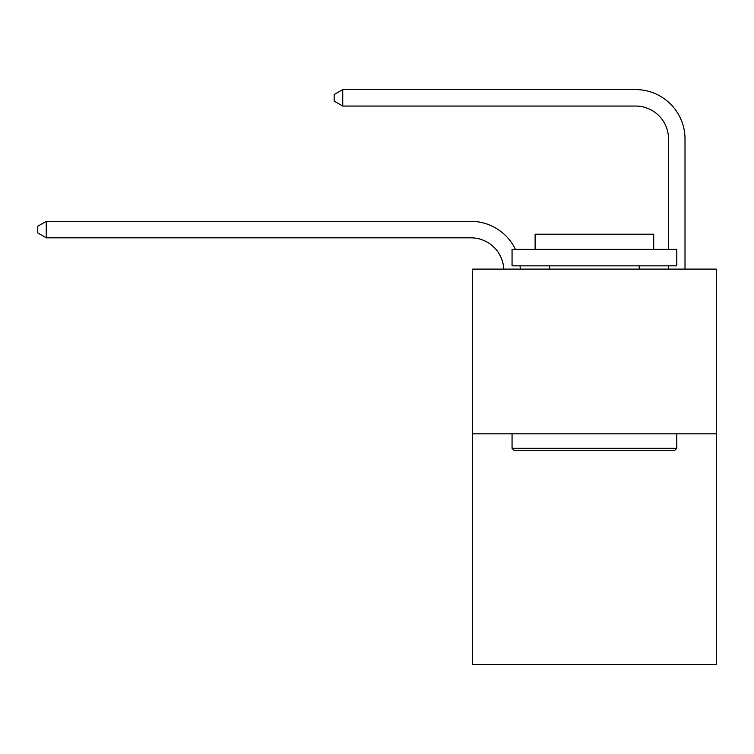 <?xml version="1.0" encoding="UTF-8"?>
<svg xmlns="http://www.w3.org/2000/svg" width="754" height="754" viewBox="0 0 754 754"><rect width="100%" height="100%" fill="white"/><g stroke="black" fill="none" stroke-linecap="round" stroke-linejoin="round"><path stroke-width="1.13" d="M716.3 433.823L716.3 664.415L472.532 664.415L472.532 269.112L716.3 269.112L716.3 433.823L472.532 433.823M503.785 269.112A32.94 32.94 0 0 0 470.882 237.821A32.94 32.94 0 0 1 503.785 269.112A32.94 32.94 0 0 0 470.882 237.821A32.94 32.94 0 0 1 503.785 269.112A32.94 32.94 0 0 0 470.882 237.821A32.94 32.94 0 0 1 503.785 269.112A32.94 32.94 0 0 0 470.882 237.821A32.94 32.94 0 0 1 503.785 269.112A32.94 32.94 0 0 0 470.882 237.821A32.94 32.94 0 0 1 503.785 269.112A32.94 32.94 0 0 0 470.882 237.821L46.267 237.821L37.7 232.882L37.7 226.294L46.267 221.346L470.882 221.346A49.415 49.415 0 0 1 515.416 249.348M668.534 249.348L668.534 139A32.94 32.94 0 0 0 635.594 106.05L342.74 106.05L334.173 101.111L334.173 94.523L342.74 89.585L635.594 89.585A49.415 49.415 0 0 1 685.009 139L685.009 269.112M46.267 221.346L470.882 221.346L46.267 221.346L470.882 221.346L46.267 221.346L470.882 221.346L46.267 221.346L470.882 221.346L46.267 221.346L470.882 221.346L46.267 221.346L46.267 237.821M668.534 139A32.94 32.94 0 0 0 635.594 106.05A32.94 32.94 0 0 1 668.534 139A32.94 32.94 0 0 0 635.594 106.05A32.94 32.94 0 0 1 668.534 139A32.94 32.94 0 0 0 635.594 106.05A32.94 32.94 0 0 1 668.534 139A32.94 32.94 0 0 0 635.594 106.05A32.94 32.94 0 0 1 668.534 139A32.94 32.94 0 0 0 635.594 106.05A32.94 32.94 0 0 1 668.534 139M342.74 89.585L635.594 89.585L342.74 89.585L635.594 89.585L342.74 89.585L635.594 89.585L342.74 89.585L635.594 89.585L342.74 89.585L635.594 89.585L342.74 89.585L342.74 106.05M514.039 450.298L512.06 448.319L676.772 448.319L674.792 450.298L514.039 450.298M676.772 249.348L676.772 265.823L512.06 265.823L512.06 249.348L676.772 249.348M535.123 249.348L535.123 234.202L653.709 234.202L653.709 249.348M676.772 433.823L676.772 448.319M512.06 433.823L512.06 448.319M639.213 265.823L639.213 269.112M549.619 265.823L549.619 269.112M520.053 265.823A49.415 49.415 0 0 1 520.269 269.112M668.534 269.112L668.534 265.823"/></g></svg>
